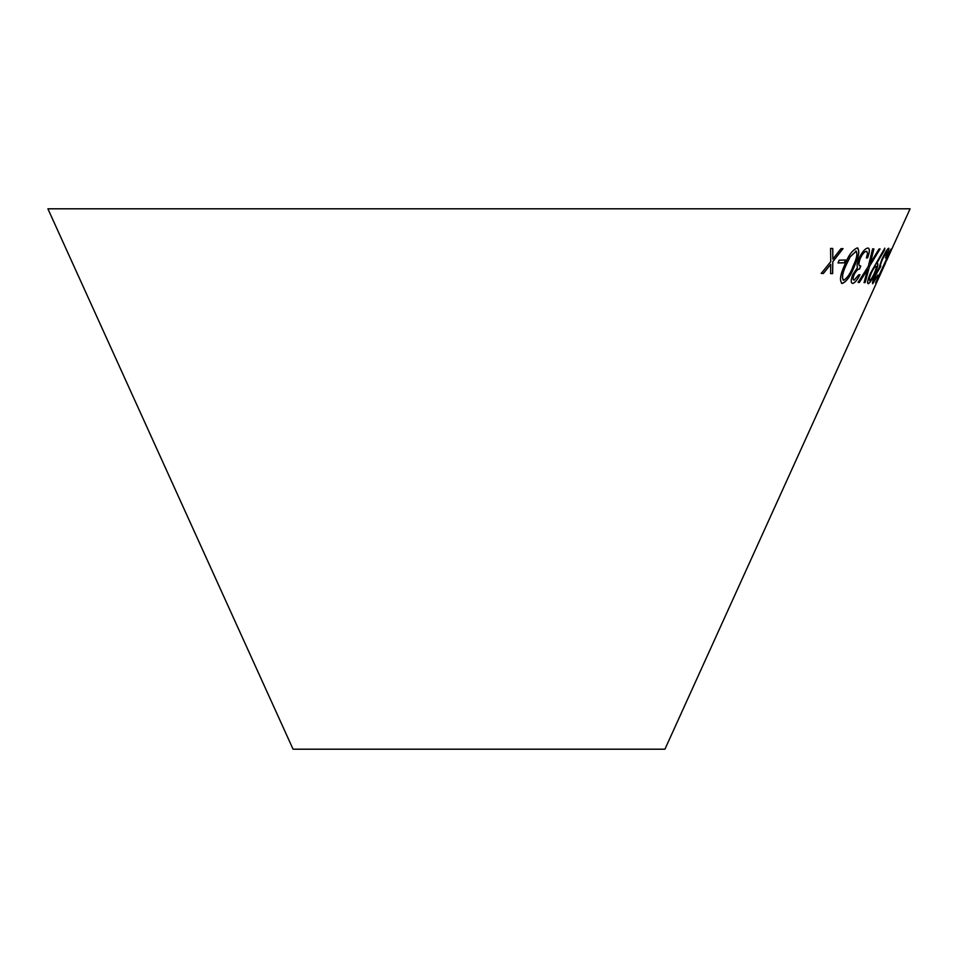 <?xml version="1.0" encoding="UTF-8"?>
<svg xmlns="http://www.w3.org/2000/svg" width="958" height="958" viewBox="0 0 958 958"><rect width="100%" height="100%" fill="white"/><g stroke="black" fill="none" stroke-linecap="round" stroke-linejoin="round"><path stroke-width="1.44" d="M885.432 263.199L664.936 749.192L293.064 749.192L47.9 208.808L910.1 208.808L886.677 260.384M885.24 263.139L886.593 260.384M875.564 282.885L891.084 249.14L875.564 282.885M882.665 258.852L887.216 251.535L885.671 258.109C888.365 251.894 889.383 248.613 888.701 248.254C887.467 248.661 885.228 252.277 881.983 259.091L878.977 268.06L875.169 274.934C872.846 280.466 872.031 283.4 872.738 283.736L877.923 275.018L874.211 280.454L875.732 274.994L880.821 266.288C879.899 266.528 880.51 264.049 882.665 258.852L887.216 251.535M877.48 263.246L876.462 263.833L884.557 249.99L884.785 248.206L870.403 273.293C867.744 279.64 867.002 283.113 868.152 283.736C869.756 283.185 872.02 279.712 874.953 273.281C877.6 267.222 878.438 263.881 877.48 263.246L877.564 263.282M868.08 283.7L868.068 283.688C869.66 283.149 871.936 279.664 874.87 273.246C877.516 267.186 878.354 263.845 877.396 263.199M857.182 247.942C852.404 249.99 848.153 255.858 844.429 265.546C840.046 275.233 839.34 281.209 842.322 283.472C846.944 281.281 851.051 275.365 854.62 265.701C859.087 256.109 859.937 250.182 857.182 247.942L857.997 248.182M841.483 283.221L842.25 283.436C846.872 281.245 850.967 275.317 854.536 265.665C859.003 256.061 859.853 250.146 857.099 247.906M845.531 260.013L839.172 260.169L838.058 262.959L844.417 262.815L845.531 260.013M873.888 248.9L872.63 248.829L868.355 266.276L858.105 282.418L859.338 282.49L867.553 269.461L864.104 282.586L865.158 282.562L869.529 266.3L880.079 248.972L879.025 248.996L870.367 263.067L873.888 248.9M854.021 280.119C852.728 279.964 852.728 278.143 854.009 274.659C856.045 270.767 857.829 268.923 859.362 269.09L860.691 266.001C858.5 266.216 858.308 263.737 860.116 258.552C862.392 253.87 864.463 251.439 866.355 251.283L867.577 253.187L866.427 257.93L867.577 257.918C869.876 251.703 869.972 248.421 867.852 248.05C865.062 248.433 862.044 252.014 858.775 258.816L857.063 264.851L857.374 267.785L852.74 274.623C850.716 280.155 850.704 283.089 852.692 283.436C854.835 283.029 857.254 280.143 859.949 274.778L858.751 274.79L854.105 280.155C852.812 280.011 852.812 278.179 854.093 274.695C856.129 270.815 857.913 268.959 859.446 269.138L860.775 266.037C858.584 266.264 858.392 263.773 860.2 258.588C862.463 253.906 864.547 251.487 866.427 251.319L866.918 251.439M860.775 266.037L859.781 265.713M852.093 283.257L852.62 283.388C854.752 282.993 857.17 280.107 859.865 274.73M868.571 248.242L867.852 248.05M832.777 248.493L830.574 248.421L830.73 261.678L821.245 273.401L823.413 273.473L830.742 264.312L830.61 273.605L832.646 273.605L832.813 261.714L843.04 248.625L841.028 248.637L832.825 259.091L832.777 248.493M832.825 259.091L832.706 248.457M821.162 273.365L823.413 273.473M823.329 273.437L830.742 264.312M830.538 273.557L832.646 273.605M832.562 273.557L832.813 261.714M832.741 261.678L842.968 248.589M866.343 257.894L867.577 257.918M867.493 257.87C869.792 251.667 869.888 248.373 867.768 248.002M870.367 263.067L873.804 248.852M858.021 282.382L859.338 282.49M859.254 282.454L867.553 269.461M864.02 282.538L865.158 282.562M865.074 282.526L869.529 266.3M869.445 266.264L879.995 248.936M837.975 262.923L844.333 262.767L845.447 259.977M841.447 283.209L842.25 283.436M843.1 280.059L843.615 280.251C841.651 278.012 842.417 273.102 845.926 265.546L850.153 256.864L856.284 251.164M843.543 280.215C841.567 277.964 842.345 273.066 845.854 265.498L850.069 256.828L856.248 251.14M855.769 250.972L855.853 251.008C857.757 253.199 856.919 258.085 853.315 265.653C850.572 273.258 847.339 278.131 843.615 280.251M884.557 249.99L876.462 263.833M884.474 249.954L884.701 248.17M869.66 280.419L869.577 280.383C868.786 279.964 869.301 277.581 871.133 273.234C873.169 268.899 874.762 266.552 875.899 266.168L875.983 266.216C876.726 266.623 876.163 268.994 874.307 273.317C872.307 277.652 870.762 280.011 869.66 280.419C868.87 280.011 869.385 277.616 871.217 273.269C873.253 268.947 874.846 266.587 875.983 266.216M874.211 280.454L875.648 274.958L880.737 266.24C879.815 266.48 880.426 264.001 882.569 258.816M885.575 258.073C888.282 251.858 889.287 248.577 888.605 248.218M872.654 283.7L877.839 274.982M875.911 282.849L877.516 279.532M891 249.104L877.3 279.592"/></g></svg>
